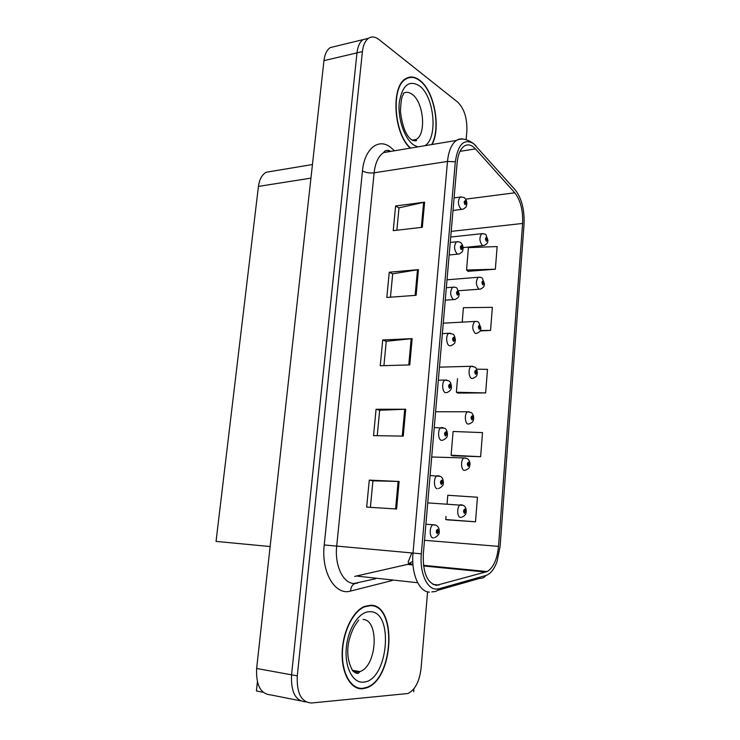 <?xml version="1.0" encoding="UTF-8"?>
<svg xmlns="http://www.w3.org/2000/svg" width="740" height="740" viewBox="0 0 740 740"><rect width="100%" height="100%" fill="white"/><g stroke="black" fill="none" stroke-linecap="round" stroke-linejoin="round"><path stroke-width="1.11" d="M263.181 692.298L256.41 690.957L257.4 681.984M335.433 46.333L330.207 47.61C326.821 49.969 324.74 54.316 323.954 60.652L256.632 668.479C255.911 685.342 260.73 694.176 271.099 694.98L300.274 700.771M466.126 139.675L466.857 131.11C467.292 118.308 464.248 108.65 457.718 102.139L378.954 39.535C375.217 36.658 371.73 36.242 368.492 38.295C365.199 40.681 363.174 45.112 362.406 51.597L297.286 675.87L291.542 674.824C290.839 692.113 295.593 701.132 305.777 701.862C295.593 701.132 290.839 692.113 291.542 674.824L356.985 52.873L291.542 674.824L256.632 668.479M330.207 47.61L363.1 39.608C359.788 41.986 357.753 46.407 356.985 52.873C357.753 46.407 359.788 41.986 363.1 39.608L368.363 38.388M413.688 691.752L413.947 688.764M270.137 546.546L216.043 541.403L258.436 186.406C259.389 179.487 261.942 174.769 266.095 172.263L272.459 171.199M362.637 688.746L366.504 687.867C393.957 679.283 397.325 604.192 370.49 605.255L364.635 606.384C353.017 610.916 342.639 631.738 342.157 652.754C341.556 673.798 351.047 689.911 362.637 688.746M432.012 144.522C441.216 128.168 434.361 90.909 419.83 80.327C414.863 76.525 410.136 75.989 405.659 78.718C390.554 86.682 393.782 134.023 410.275 148.148M436.332 585.359C427.1 582.981 422.753 572.547 423.317 554.038L457.107 163.022C457.958 154.614 460.317 148.981 464.184 146.131C467.856 143.838 471.611 144.753 475.45 148.888L514.799 192.788C520.534 200.235 523.143 210.456 522.607 223.452L498.52 546.361C497.215 559.255 493.451 567.654 487.225 571.548L436.332 585.359M436.017 589.086L439.042 588.744L485.884 575.498C490.444 573.981 494.163 569.347 497.021 561.614L500.083 546.564L524.04 224.424C524.641 209.846 521.719 198.366 515.28 189.967L473.748 143.782C464.174 138.084 458.032 144.078 455.331 161.773L421.328 553.835C419.525 572.14 426.776 589.068 436.017 589.086M359.538 688.182L358.475 688.413M396.862 230.233L398.999 207.847L424.612 202.168L395.604 205.979L393.236 230.649L422.318 227.291L424.612 202.168M398.99 207.94L395.604 205.979M390.461 297.193L392.7 273.828L418.452 269.628L389.24 272.228L386.817 297.462L416.111 295.315L418.452 269.628M392.69 273.911L389.24 272.228M369.269 480.112L372.932 480.824L399.119 481.472L369.269 480.112L366.67 507.104L396.603 509L399.119 481.472M377.243 435.694L379.666 410.256L405.714 409.22L376.077 409.248L373.543 435.629L403.254 436.119L405.714 409.22M379.666 410.293L376.077 409.248M383.93 365.662L386.252 341.279L412.152 338.633L382.728 339.975L380.249 365.764L409.757 364.913L412.152 338.633M386.252 341.344L382.728 339.975M297.286 675.87C296.592 693.232 301.328 702.269 311.485 703L407.981 693.51C415.094 689.902 419.46 681.503 421.069 668.312L427.591 591.843M468.096 271.303L495.356 269.212L497.141 246.568L468.411 247.641L466.552 270.017L468.346 271.515M452.778 455.822L480.63 456.7L482.526 432.623L453.093 431.466L451.113 455.239L453.046 455.923M447.46 519.859L475.515 521.802L477.448 497.234L447.783 495.263L447.053 504.005M480.112 330.947L490.546 330.438L492.368 307.331L463.407 307.692L462.204 322.141M457.986 393.079L485.644 392.921L487.493 369.343L476.662 369.195M372.932 480.806L370.398 507.344M457.496 378.704L456.367 392.246L458.245 393.208M485.644 392.921L456.367 392.246M480.63 456.7L451.113 455.239M446.017 516.455L445.757 519.526L447.728 519.915M475.515 521.802L445.757 519.526M490.546 330.438L480.352 330.466M495.356 269.212L466.552 270.017M407.49 78.19L406.704 78.116M356.532 687.765L357.115 687.728M487.91 240.454L486.633 237.272C485.264 237.799 485.153 239.103 486.319 241.185L487.447 239.917L486.865 239.501L486.411 240.01L486.31 238.437L487.457 239.742M486.143 239.575L486.865 239.501M487.447 239.917L487.938 240.667C487.244 242.452 488.576 243.025 484.099 245.486L482.424 245.467C479.409 241.508 479.15 237.586 481.666 233.701L483.035 233.572M486.125 239.51L486.865 239.436M466.792 204.12L465.395 200.679C463.934 201.141 463.823 202.483 465.053 204.703L466.265 203.454L465.636 203.001L465.155 203.491L465.035 201.881L466.274 203.278M464.887 203.093L465.636 203.001M466.265 203.454L466.801 204.342C466.117 205.96 467.588 206.506 462.981 209.235L461.066 209.179C457.894 205.063 457.588 201.03 460.151 197.071L461.603 196.905M464.868 203.028L465.645 202.927M484.404 283.993L483.118 280.923C481.731 281.561 481.629 282.884 482.795 284.9L483.941 283.531L483.349 283.161L482.896 283.707L482.804 282.125L483.96 283.364M482.6 283.216L483.349 283.161M483.941 283.531L484.441 284.206C483.683 286.223 485.07 286.648 480.482 289.118L478.882 289.137C475.792 285.242 475.57 281.283 478.216 277.269L479.668 277.167M482.591 283.152L483.359 283.096M480.843 328.171L479.557 325.221C478.151 325.961 478.04 327.302 479.233 329.254L480.39 327.792L479.326 328.042L479.252 326.442L480.408 327.617M479.021 327.496L479.798 327.459M480.39 327.792L480.898 328.394C480.094 330.567 481.5 330.947 476.801 333.389L475.293 333.453C472.12 329.615 471.935 325.609 474.729 321.456L476.264 321.391M479.002 327.432L479.798 327.394M477.207 372.988L475.94 370.176C474.516 371.018 474.405 372.377 475.607 374.264L476.791 372.71L475.709 373.034L475.654 371.415L476.801 372.525M475.376 372.433L476.181 372.414M476.791 372.71L477.309 373.219C476.394 375.67 477.938 375.818 473.064 378.316L471.648 378.427C468.503 377.539 468.133 367.688 471.195 366.291L472.805 366.263M475.367 372.359L476.19 372.34M463.018 248.825L461.603 245.504C460.123 246.078 460.012 247.438 461.261 249.584L462.491 248.252L461.853 247.826L461.362 248.363L461.261 246.735L462.5 248.067M461.066 247.909L461.853 247.826M462.491 248.252L463.046 249.047C462.287 250.832 463.878 251.23 459.087 254.024L457.255 254.024C453.999 249.972 453.722 245.902 456.423 241.804L457.986 241.666M461.048 247.835L461.862 247.752M459.179 294.196L457.764 291.014C456.256 291.69 456.145 293.068 457.413 295.149L458.652 293.715L458.014 293.336L457.514 293.91L457.422 292.263L458.671 293.53M457.2 293.392L458.014 293.336M458.652 293.715L459.226 294.428C458.384 296.453 460.039 296.712 455.118 299.487L453.38 299.552C450.04 295.556 449.791 291.44 452.658 287.213L454.314 287.101M457.181 293.327L458.023 293.262M455.267 340.252L453.861 337.209C452.334 338.004 452.223 339.401 453.509 341.418L454.767 339.873L454.12 339.54L453.611 340.15L453.528 338.485L454.776 339.688M453.269 339.577L454.12 339.54M454.767 339.873L455.341 340.493C454.406 342.805 456.201 342.814 451.086 345.663L449.448 345.774C446.155 344.72 445.665 334.804 448.838 333.287L450.595 333.222M453.259 339.503L454.12 339.466M451.271 387.011L449.901 384.115C448.357 385.031 448.237 386.447 449.541 388.389L450.817 386.743L450.151 386.447L449.643 387.103L449.578 385.42L450.827 386.558M449.282 386.456L450.151 386.447M450.817 386.743L451.409 387.261C451.594 389.314 450.124 391.081 446.988 392.552L445.452 392.7C442.048 391.858 441.651 381.59 444.962 380.064L446.821 380.046M449.273 386.382L450.161 386.373M362.683 688.302C351.204 689.449 341.825 673.502 342.426 652.68C342.897 631.886 353.174 611.286 364.663 606.8L370.444 605.69C397.01 604.608 393.689 678.941 366.513 687.432L362.683 688.302M356.615 687.331L355.579 687.331M410.644 148.083C394.133 134.44 390.702 87.043 405.779 79.106C410.21 76.405 414.881 76.932 419.802 80.688C434.306 91.233 441.031 128.584 431.67 144.578M406.01 78.496L406.796 78.514M473.471 418.461L472.268 415.788C470.825 416.74 470.714 418.128 471.935 419.941L473.128 418.285L472.037 418.692L471.99 417.055L473.147 418.109M471.695 418.026L472.518 418.035M473.128 418.285L473.665 418.711C472.657 421.384 474.303 421.393 469.262 423.918L467.957 424.066C464.702 423.382 464.415 413.188 467.615 411.782L469.299 411.792M471.685 417.952L472.518 417.961M469.539 464.591L468.55 462.084C467.088 463.157 466.977 464.563 468.207 466.302L469.419 464.544L468.309 465.035L468.281 463.37L469.428 464.359M467.957 464.304L468.79 464.332M469.419 464.544L469.956 464.887C468.836 467.865 470.621 467.643 465.395 470.214L464.202 470.381C460.826 469.918 460.65 459.346 463.989 457.94L465.738 457.995M467.957 464.23L468.799 464.257M465.016 511.331L466.237 511.377L464.766 509.083C463.286 510.267 463.175 511.691 464.424 513.357L465.645 511.497L464.526 512.08L464.517 510.387L465.664 511.312M465.645 511.497L466.2 511.756C466.246 514.096 464.794 515.9 461.843 517.158M464.165 511.201L465.025 511.257M447.136 434.482L445.878 431.753C444.305 432.78 444.185 434.223 445.508 436.082L446.803 434.334L446.137 434.084L445.619 434.787L445.572 433.076L446.821 434.139M445.24 434.065L446.137 434.084M446.803 434.334L447.404 434.759C447.617 436.878 446.091 438.681 442.816 440.18L441.401 440.356C437.867 439.736 437.571 429.098 441.049 427.554L442.983 427.591M445.24 433.992L446.146 434.01M442.64 482.637L443.38 482.6L442.742 482.471L441.789 480.121C440.198 481.277 440.078 482.748 441.41 484.524L442.724 482.665L442.048 482.462L441.53 483.211L441.503 481.472L442.742 482.471M441.142 482.424L442.048 482.462M442.724 482.665L443.343 482.989C443.565 485.19 441.983 487.04 438.598 488.548M441.142 482.341L442.058 482.388M433.511 537.915L433.104 537.915C429.293 537.786 429.246 526.288 433.048 524.734L436.064 525.252C438.228 526.325 439.292 528.443 439.255 531.579L438.607 531.561L437.636 529.257C436.026 530.543 435.897 532.032 437.257 533.734L438.589 531.755L437.368 532.393L437.368 530.635L438.607 531.561M436.979 531.533L437.904 531.598M438.589 531.755L439.218 531.986C439.542 533.919 438.052 535.797 434.741 537.619M436.979 531.449L437.914 531.524M323.954 60.652L362.406 51.597M258.436 186.406L310.939 178.127M387.927 150.368L389.24 151.654M388.019 151.857L388.223 150.664M392.209 580.53L350.594 591.057C335.202 595.904 321.003 572.177 324.231 544.955L362.461 170.968C365.8 172.67 369.686 173.28 374.116 172.809L336.7 546.139C334.508 565.452 343.055 583.398 353.988 583.499L375.689 578.717M362.461 170.968C364.404 149.351 377.789 138.177 389.721 146.631L394.55 150.766M391.442 151.284L383.588 152.597C378.445 156.075 375.282 162.819 374.116 172.809L447.487 161.459C448.57 151.016 451.529 144.013 456.367 140.452C458.782 138.852 461.335 138.463 464.036 139.305M439.042 588.744C437.46 590.936 435.398 591.926 432.845 591.713L431.846 591.954M410.635 563.038L409.812 564.611M515.28 189.967L514.402 188.987M437.525 590.381L479.946 578.31C482.388 578.486 484.367 577.552 485.884 575.498M476.005 145.928L474.821 144.716M455.331 161.773L447.487 161.459L413.013 553.048L421.328 553.835M429.468 592.111C419.136 592.148 410.978 573.38 413.013 553.048L324.231 544.955M350.594 591.057C350.982 585.84 353.304 583.203 357.559 583.157M522.607 223.452L451.197 231.38M514.799 192.788L465.599 199.171M475.45 148.888L460.012 151.358M354.673 576.423L407.536 564.389L412.763 561.318M439.014 585.062L432.983 584.406M417.684 582.732L357.522 576.173M485.856 572.076L423.548 565.961M412.976 564.925L407.536 564.389L401.293 565.86M498.52 546.361L424.501 540.311M411.172 338.698L408.776 364.94M404.725 409.239L402.264 436.101M398.12 481.435L395.604 508.935M417.48 269.749L415.131 295.389M423.641 202.335L421.356 227.402M353.304 671.476L357.189 672.17L359.89 671.587C376.928 666.389 379.62 620.009 363.053 619.426M363.257 682.141C352.582 683.177 344.378 666.749 346.357 647.297C348.179 627.844 359.483 611.277 369.88 611.702C394.503 610.62 388.195 681.42 363.257 682.141M403.3 94.035C403.568 96.57 401.45 91.538 400.414 111.231C402.347 127.113 406.408 136.845 412.587 140.424L416.213 139.416C426.527 134.153 423.696 102.148 412.143 94.313C409.017 92.01 406.057 91.705 403.254 93.388M417.795 146.89L413.753 145.012C404.623 138.972 397.611 118.853 399.267 102.629C402.255 85.285 408.943 79.661 419.321 85.757C434.454 96.367 438.191 138.399 424.806 145.725M461.039 517.38L460.391 517.399C456.894 517.168 456.83 506.188 460.317 504.782L462.121 504.884M437.285 488.752C433.612 488.372 433.437 477.319 437.072 475.774L439.079 475.866M425.889 524.225L435.111 524.882M266.095 172.263L312.447 164.53M365.671 687.719L366.504 687.867M390.11 151.053C388.5 150.174 386.724 150.174 384.763 151.062L383.588 152.597L456.367 140.452C461.353 137.825 467.144 138.935 473.748 143.782M368.492 38.295L363.1 39.608M487.225 571.548L423.474 565.323M412.92 564.287L409.007 563.908L408.147 561.965L411.847 552.947M450.706 237.031L481.666 233.701C484.719 233.914 486.143 234.266 485.94 234.774L487.965 240.296M463.074 247.595L482.757 245.625M454.092 197.867L460.151 197.071C463.323 197.192 464.85 197.562 464.739 198.191C466.08 199.31 466.783 201.234 466.838 203.944M453 210.465L461.557 209.411M447.016 279.803L478.216 277.269C480.538 277.204 481.916 277.537 482.341 278.259L484.478 283.836M458.763 290.718L479.058 289.22M443.26 323.167L474.729 321.456C476.902 321.401 478.216 321.706 478.678 322.372L480.935 328.024M439.468 367.151L471.195 366.291L474.941 367.123C476.31 367.928 477.115 369.834 477.337 372.849M450.244 242.452L456.423 241.804C458.957 241.712 460.447 242.054 460.872 242.85C462.38 244.182 463.12 246.115 463.074 248.649M449.161 254.976L457.551 254.162M446.331 287.693L452.658 287.213C455.045 287.12 456.469 287.435 456.932 288.165L459.253 294.03M445.249 300.163L453.49 299.598M442.363 333.601L448.838 333.287L452.917 334.166C454.175 334.721 454.998 336.7 455.378 340.104M438.339 380.194L444.962 380.064L448.829 380.86C450.346 381.711 451.215 383.718 451.437 386.872M358.706 620.065L356.301 623.505C355.209 625.106 351.99 629.25 348.966 640.868C346.514 651.977 347.782 661.976 352.776 670.875C355.986 673.502 358.021 674.121 358.891 672.752L359.89 671.587L352.323 670.292M364.663 606.8L363.895 606.698M405.779 79.106L404.836 79.3M412.3 140.091L416.213 139.416L416.269 140.091C417.055 140.961 415.834 141.072 412.587 140.424M435.61 411.755L467.615 411.782L471.139 412.532C472.758 413.595 473.609 415.538 473.693 418.341M431.697 456.996L463.989 457.94L467.264 458.596C469.142 459.938 470.048 461.908 469.993 464.517M427.739 502.885L463.305 505.346C465.238 506.317 466.209 508.325 466.237 511.377M434.25 427.489L444.657 428.257C446.257 428.923 447.182 430.957 447.441 434.361M430.107 475.487L440.402 476.384C442.279 477.263 443.269 479.335 443.38 482.6"/></g></svg>
